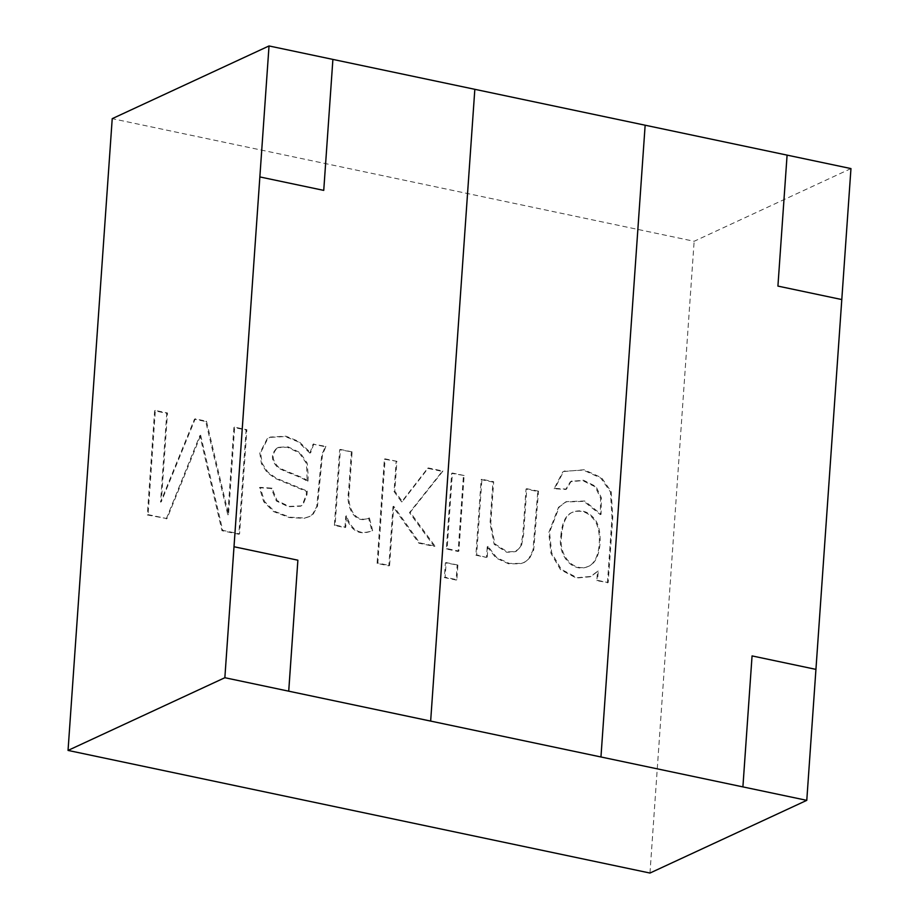 <?xml version="1.0" encoding="UTF-8"?>
<svg xmlns="http://www.w3.org/2000/svg" width="919" height="919" viewBox="0 0 919 919"><rect width="100%" height="100%" fill="white"/><g stroke="black" fill="none" stroke-linecap="round" stroke-linejoin="round"><path stroke-width="0.69" stroke-dasharray="4.59 3.45" d="M487.242 546.69L495.973 557.971L508.54 563.784L520.28 563.784L523.899 562.554L528.655 559.005L532.963 550.274L537.776 491.527L526.024 489.057L522.808 535.111L520.636 546.552L515.295 551.687L506.817 552.296L494.158 544.278L490.034 523.416L492.929 482.073L481.165 479.603L475.881 555.202L486.484 557.442L487.242 546.69L487.989 546.346L496.719 557.626L509.287 563.427L521.027 563.439L524.646 562.21L529.401 558.66L533.709 549.93L538.523 491.183L537.776 491.527M538.523 491.183L526.771 488.701L523.554 534.766L521.383 546.208L516.041 551.343L507.564 551.951L494.904 543.933L490.78 523.072L493.675 481.728L481.912 479.258L476.628 554.858L486.484 557.442M487.231 557.098L487.989 546.346M476.628 554.858L475.881 555.202M481.912 479.258L481.165 479.603M493.675 481.728L492.929 482.073M464.152 475.514L452.401 473.032L447.116 548.643L458.868 551.113L464.152 475.514L451.654 473.377L446.37 548.988L458.121 551.469L463.406 475.858M458.868 551.113L458.121 551.469M447.116 548.643L446.37 548.988M452.401 473.032L451.654 473.377M457.892 565.059L446.14 562.577L445.118 577.224L456.869 579.694L457.892 565.059L445.393 562.933L444.371 577.569L456.123 580.038L457.145 565.403M456.869 579.694L456.123 580.038M445.118 577.224L444.371 577.569M446.14 562.577L445.393 562.933M396.882 461.327L385.118 458.857L377.835 563.037L389.587 565.518L393.734 506.277L419.638 542.853L434.974 546.081L410.23 512.297L442.947 471.045L428.38 467.966L402.361 501.556L394.791 491.228L396.882 461.327L384.372 459.201L377.089 563.381L388.84 565.863L392.987 506.622L418.892 543.198L434.227 546.426L409.483 512.641L442.2 471.39L427.634 468.311L401.614 501.9L394.044 491.573L396.135 461.683M394.791 491.228L394.044 491.573M402.361 501.556L401.614 501.9M428.38 467.966L427.634 468.311M442.947 471.045L442.2 471.39M410.23 512.297L409.483 512.641M434.974 546.081L434.227 546.426M419.638 542.853L418.892 543.198M393.734 506.277L392.987 506.622M389.587 565.518L388.84 565.863M377.835 563.037L377.089 563.381M385.118 458.857L384.372 459.201M352.092 451.895L340.398 449.425L335.113 525.036L345.716 527.276L346.509 515.823C351.54 530.654 360.248 535.547 372.654 530.481L369.381 517.902C354.481 524.623 346.589 504.83 349.323 491.435L352.092 451.895L339.651 449.77L334.367 525.381L344.97 527.621L345.762 516.168C350.794 531.01 359.501 535.892 371.908 530.837L368.634 518.247C353.735 524.967 345.843 505.186 348.577 491.78L351.345 452.24M369.381 517.902L368.634 518.247M309.91 453.147L298.066 441.786L285.2 436.548L269.669 437.398L267.084 438.914L259.801 453.147L261.455 463.773L267.073 472.423L275.275 478.443L306.464 491.424L306.28 494.836L302.19 505.232L300.502 506.22L288.405 506.76L276.355 500.981L271.266 488.506L259.457 487.702L263.719 501.774L273.598 511.596L289.267 517.569L303.925 518.339L308.968 516.788L312.506 514.376L316.756 506.472L321.707 455.146L325.211 446.737L313.069 444.176L309.91 453.147L310.656 452.803L298.813 441.442L285.947 436.192L270.416 437.053L267.831 438.57L260.548 452.803L262.202 463.429L267.82 472.067L276.022 478.098L307.21 491.068L306.464 491.424M307.21 491.068L307.026 494.479L302.937 504.887L301.248 505.875L289.152 506.415L277.101 500.637L272.013 488.161L260.203 487.357L264.465 501.418L274.344 511.251L290.013 517.225L304.671 517.994L309.714 516.444L313.253 514.031L317.503 506.128L322.454 454.802L325.958 446.381L313.069 444.176M313.816 443.831L310.656 452.803M276.596 448.38L277.929 447.633L287.314 447.197L299.295 452.952L306.464 463.475L307.222 481.372C302.696 477.34 284.706 471.929 278.032 467.76C271.094 460.913 270.611 454.445 276.596 448.38L278.675 447.289L288.061 446.852L300.042 452.607L307.21 463.13L308.233 476.364L307.968 481.028L307.222 481.372M325.958 446.381L325.211 446.737M260.203 487.357L259.457 487.702M166.247 518.948L199.894 435.526L221.961 530.7L238.825 534.249L246.108 430.058L233.908 427.496L227.797 514.824L205.73 421.557L194.483 419.179L160.549 502.13L166.753 413.343L154.61 410.782L147.327 514.973L166.994 518.603L194.954 449.678L200.641 435.181L199.894 435.526M200.641 435.181L222.708 530.343L239.572 533.905L246.855 429.713L234.655 427.14L228.544 514.479L206.476 421.212L195.23 418.834L161.296 501.785L167.499 412.999L155.357 410.437L148.074 514.617L147.327 514.973M148.074 514.617L166.994 518.603M155.357 410.437L154.61 410.782M167.499 412.999L166.753 413.343M752.052 655.925L815.923 669.377L841.781 299.571L777.911 286.108L787.066 155.127L645.138 125.225L600.957 756.98L645.149 125.214L787.089 155.127L777.911 286.108L841.793 299.56L815.934 669.377L752.052 655.925L742.897 786.894L752.052 655.925M297.871 560.211L234 546.748L297.882 560.199L288.704 691.18L297.871 560.211M474.813 89.327L430.643 721.093L474.836 89.315L332.885 59.413L474.813 89.327M323.729 190.394L332.885 59.413L323.741 190.382L259.859 176.93L323.729 190.394M850.96 168.579L694.144 241.283L112.221 118.654M649.974 873.05L694.144 241.283M607.436 582.933L612.008 517.592L610.434 491.918L600.773 478.052L583.37 470.091L564.036 471.275L562.819 471.884L554.123 488.713L565.736 489.471L570.366 481.717L582.692 480.58L595.225 486.817L600.601 498.087L600.348 514.64L583.91 501.349L565.599 501.992L558.522 507.299L548.781 532.629L550.963 553.364L560.521 569.665L576.339 578.062L590.193 576.764L597.488 571.4L596.833 580.693L608.183 582.589L612.755 517.248L611.181 491.573L601.52 477.708L584.116 469.747L563.565 471.539L554.869 488.357L566.483 489.126L571.113 481.372L583.439 480.235L595.971 486.473L601.348 497.73L601.095 514.295L584.656 500.993L566.345 501.648L559.269 506.955L549.528 532.285L551.71 553.02L561.268 569.321L577.086 577.718L590.94 576.42L598.235 571.055L597.58 580.348L608.183 582.589M560.854 536.087C561.911 522.773 565.702 514.87 572.215 512.388C581.176 509.298 588.826 512.216 595.156 521.153C602.255 532.227 600.923 562.279 587.505 566.77C572.123 573.088 557.408 554.754 560.854 536.087L561.601 535.743C562.658 522.429 566.449 514.525 572.962 512.044C581.922 508.942 589.573 511.872 595.903 520.797C603.002 531.883 601.669 561.934 588.252 566.426C572.87 572.744 558.155 554.41 561.601 535.743M554.869 488.357L554.123 488.713M526.771 488.701L526.024 489.057M346.509 515.823L345.762 516.168M372.654 530.481L371.908 530.837M345.716 527.276L344.97 527.621M335.113 525.036L334.367 525.381M340.398 449.425L339.651 449.77M307.968 481.028C303.442 476.995 285.453 471.585 278.779 467.415C271.84 460.557 271.358 454.101 277.343 448.035M234.655 427.14L233.908 427.496M228.544 514.479L227.797 514.824M206.476 421.212L205.73 421.557M246.855 429.713L246.108 430.058M239.572 533.905L238.825 534.249M222.708 530.343L221.961 530.7M195.23 418.834L194.483 419.179M161.296 501.785L160.549 502.13M272.013 488.161L271.266 488.506M566.483 489.126L565.736 489.471M601.095 514.295L600.348 514.64M598.235 571.055L597.488 571.4M597.58 580.348L596.833 580.693M523.899 562.554L524.646 562.21M269.669 437.398L270.416 437.053M277.929 447.633L278.675 447.289M308.968 516.788L309.714 516.444M564.036 471.275L564.783 470.93M515.731 551.492L516.478 551.147M300.502 506.22L301.248 505.875M571.216 481.28L571.963 480.936M565.599 501.992L566.345 501.648M590.193 576.764L590.94 576.42M572.962 512.044L572.215 512.388M588.252 566.426L587.505 566.77"/><path stroke-width="1.38" d="M600.957 756.98L742.897 786.894L752.064 655.913L815.934 669.377L752.064 655.913L742.908 786.894L806.779 800.346L841.793 299.56L777.922 286.096L787.089 155.127L777.922 286.096L841.793 299.56L850.96 168.579L645.149 125.214L600.957 756.98L645.149 125.214L474.836 89.315L430.655 721.082L288.704 691.18L297.882 560.199L234.012 546.736L259.859 176.93L323.741 190.382L332.896 59.413L269.026 45.95L259.859 176.93L323.741 190.382L332.896 59.413L474.836 89.315L430.655 721.082L600.969 756.98M234 546.748L224.856 677.717L430.643 721.093L288.727 691.18L297.882 560.199L234 546.748L259.859 176.93L234.012 546.736M269.026 45.95L112.221 118.654L68.04 750.421L649.974 873.05L806.779 800.346M224.856 677.717L68.04 750.421"/></g></svg>
